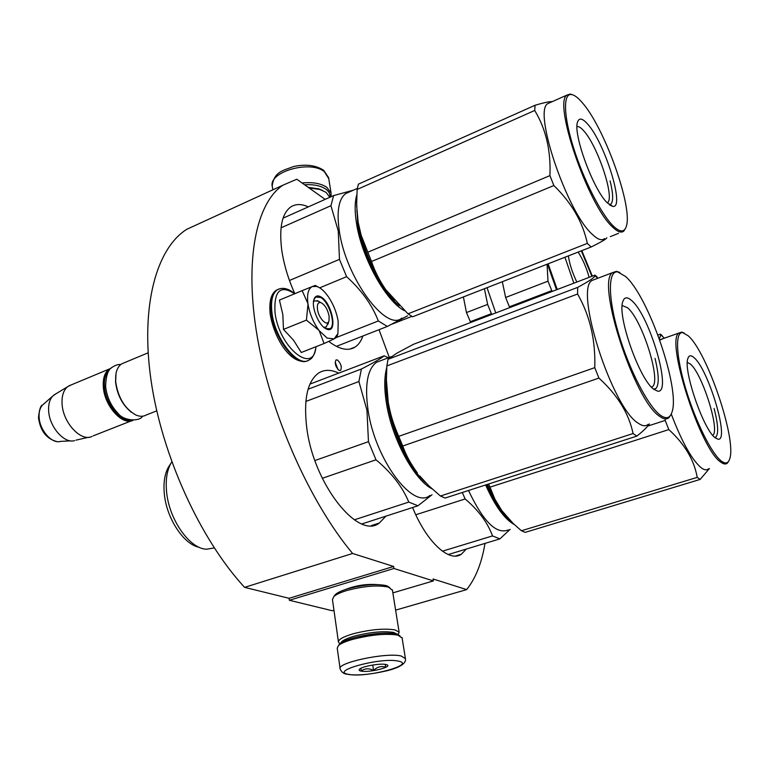 <?xml version="1.0" encoding="UTF-8"?>
<svg xmlns="http://www.w3.org/2000/svg" width="769" height="769" viewBox="0 0 769 769"><rect width="100%" height="100%" fill="white"/><g stroke="black" fill="none" stroke-linecap="round" stroke-linejoin="round"><path stroke-width="1.15" d="M289.096 598.301L244.6 587.362L352.606 553.469L393.613 566.465L289.096 598.301L289.346 600.272L332.343 610.749L333.957 610.278M200.161 223.154L186.78 229.297C156.607 248.233 140.218 305.437 151.07 380.54C161.894 455.527 200.228 539.348 244.6 587.362M325.143 199.373L296.815 179.235L282.992 185.166C256.365 202.641 243.956 259.999 257.375 337.38C270.755 414.635 309.849 502.436 352.606 553.469M395.612 610.134L466.668 589.612C475.684 578.278 481.788 562.87 484.989 543.395M466.668 589.612L433.072 578.97L433.408 580.912L392.863 592.88M289.346 600.272L393.93 568.493L433.408 580.912M377.05 584.575C366.188 583.863 355.682 585.497 345.512 589.477M393.93 568.493L393.613 566.465M339.1 370.408L340.571 370.456C342.07 367.082 341.052 363.593 337.504 359.998L336.024 359.93C334.515 363.333 335.544 366.823 339.1 370.408M385.932 516.153L379.328 523.026C358.316 540.174 313.521 483.922 306.744 427.689C303.428 399.438 307.379 381.222 318.597 373.052C324.403 369.437 331.112 369.466 338.716 373.138M362.881 336.005C361.122 341.1 358.537 344.781 355.124 347.04C348.232 351.366 339.446 349.491 328.767 341.407M294.796 293.71C288.144 278.734 283.79 264.132 281.723 249.906C279.003 227.672 282.021 213.359 290.778 206.938C295.661 203.804 301.515 203.785 308.331 206.871M389.277 357.441L379.021 329.699M466.35 549.047L461.352 554.238C449.25 562.793 426.641 542.164 412.597 507.521M337.976 369.495L335.169 362.218M304.611 184.771C313.714 184.252 320.798 185.694 325.845 189.126C328.94 191.423 330.324 194.124 329.997 197.2M302.082 182.974C312.685 181.926 320.942 183.387 326.854 187.348L331.074 193.154L331.064 196.729M399.967 635.78L396.198 633.896C385.077 632.156 370.802 633.483 353.365 637.895C346.588 639.846 342.061 641.827 339.763 643.836L338.696 645.239M402.12 638.001L397.881 635.127C386.173 633.3 371.129 634.713 352.74 639.356C345.598 641.404 340.83 643.49 338.418 645.595L337.235 648.219L340.081 668.453M349.011 674.413C366.534 678.018 417.154 664.522 398.255 661.1C380.722 657.043 328.075 671.481 349.011 674.413M361.161 671.126C369.322 672.885 393.824 666.704 386.605 664.676L385.778 664.474C380.165 663.147 362.18 666.358 359.584 669.145C358.614 670.078 359.133 670.741 361.161 671.126M360.921 668.28L361.257 670.952C365.006 668.28 369.101 668.117 373.542 670.453C377.185 666.867 381.232 665.781 385.663 667.194L385.384 664.397M385.663 667.194L385.231 664.378M373.542 670.453L372.734 665.022M322.615 190.452L318.77 188.857L308.273 187.376M329.863 197.268L326.027 192.356L320.125 189.53L309.08 187.953M397.208 634.175L393.747 632.474C383.5 630.849 370.37 632.07 354.355 636.126C346.281 638.491 341.763 640.788 340.802 643.019M398.092 634.665L399.13 632.224L395.199 629.946C384.231 628.177 370.158 629.475 352.981 633.839C342.887 636.857 338.052 639.654 338.475 642.25L339.946 643.682M379.809 633.348L357.201 636.886M389.787 587.574L386.374 585.651C376.195 583.584 363.218 584.651 347.453 588.862C341.638 590.64 337.639 592.514 335.467 594.466L334.332 595.917M392.45 590.275L388.432 587.112C377.521 584.901 363.602 586.055 346.675 590.563C340.436 592.476 336.149 594.475 333.823 596.561L332.458 599.637L338.398 641.731M329.103 316.069C327.565 309.1 324.806 304.611 320.817 302.602C318.058 302.14 316.953 304.389 317.482 309.33C318.626 318.616 327.556 327.315 329.007 320.692L329.103 316.069M124.376 362.728L121.79 363.804C118.839 365.659 116.907 368.918 115.994 373.59L115.667 381.684C118.051 397.621 124.809 408.733 135.93 415.029C139.891 416.711 143.361 416.692 146.331 414.952L156.761 410.857M115.763 375.022L115.571 382.164C117.224 394.987 122.492 405.023 131.364 412.271M109.169 370.398C105.564 373.782 104.007 379.223 104.488 386.72C105.411 403.187 119.753 421.508 130.259 420.085M111.149 368.14L109.573 368.909C104.892 372.023 102.806 377.983 103.306 386.769C104.296 405.917 122.588 426.093 133.133 420.268M71.488 384.798L67.691 386.672C63.558 390.114 61.683 395.804 62.068 403.725C62.77 422.537 81.014 442.137 91.972 436.465M55.849 393.853L52.744 396.073C49.697 399.38 48.322 404.215 48.63 410.579C49.197 426.718 64.298 443.953 74.583 440.618M327.161 338.1L334.159 338.869L324.076 343.522L319.193 330.66L327.161 338.1M337.793 334.006L336.841 337.226L334.159 338.869L337.937 333.535L338.187 321.346C336.553 311.906 332.996 303.313 327.517 295.565C323.816 290.576 320.192 287.529 316.626 286.424L312.32 286.549C308.282 288.625 306.812 294.267 307.908 303.495L302.13 290.653L279.435 300.102L282.829 314.588L283.473 329.411L293.489 340.158L301.275 352.5L324.076 343.522M313.483 301.881L314.444 300.862L318.51 301.179L319.577 301.909M328.267 322.192L326.277 326.969L323.836 327.334M315.934 346.723C313.935 375.464 278.974 347.684 274.994 312.464C273.889 290.711 280.435 284.482 294.633 293.777M325.739 328.68C318.674 325.172 311.349 307.379 313.848 299.747C315.069 295.93 317.434 294.988 320.942 296.921C331.958 302.746 338.004 333.208 327.277 329.353L325.739 328.68M307.908 303.495L308.004 304.111C309.647 313.685 313.252 322.374 318.818 330.17L319.193 330.66M318.818 330.17L306.418 320.125L308.004 304.111M283.473 329.411L306.418 320.125M302.13 290.653L312.32 286.549M312.599 286.433L315.367 285.424L317.626 286.77M313.8 299.929L315.703 297.055L320.635 297.449C329.305 302.015 336.361 325.354 330.055 328.728L325.441 328.507M386.413 376.176C385.586 384.029 386.009 393.122 387.711 403.456C392.536 433.87 409.714 469.244 426.016 482.98M386.749 367.601C384.212 376.82 384.125 388.787 386.49 403.504C391.979 438.897 414.058 479.712 432.024 488.834M309.936 384.096L384.183 355.816C381.097 358.431 373.513 362.833 361.42 369.005L358.902 381.539L366.938 410.127L368.466 441.666L314.906 460.535M388.393 357.768L384.183 355.816M381.77 360.286L376.426 362.314C367.371 369.274 364.583 385.231 368.063 410.204C375.061 459.612 413.059 509.991 429.938 495.428M305.841 401.447L358.902 381.539M361.939 523.91L417.961 505.791L408.791 502.08L354.317 519.834M417.961 505.791L432.043 494.736M322.298 478.299L375.983 459.785C391.565 472.772 402.504 486.864 408.791 502.08M375.983 459.785L368.466 441.666M308.09 389.229L361.42 369.005M214.253 547.922L206.563 549.22C189.597 548.96 168.709 519.19 166.527 491.16C165.537 479.616 167.017 470.311 170.978 463.226L171.795 461.9M199.229 547.307C183.685 544.587 166.219 517.96 164.278 493.294C163.345 482.48 164.749 473.733 168.478 467.071L170.978 463.226M169.862 464.947L168.478 467.071M636.828 436.11L445.136 498.043L440.426 496.015L633.07 433.533L636.828 436.11C642.817 431.428 646.989 427.372 649.344 423.959M622.169 305.524L627.504 307.715C641.923 319.346 661.378 380.357 652.487 386.663L651.593 387.23M631.628 300.544C627.273 296.651 624.351 296.978 622.832 301.535C616.959 315.636 639.587 379.838 653.852 389.325L657.716 391.171C672.567 393.786 649.67 315.415 631.628 300.544M617.574 271.87L625.61 276.504C648.651 296.719 680.363 388.691 672.039 411.953C670.078 418.288 666.165 419.355 660.311 415.154C648.104 406.282 629.08 369.562 618.497 333.486C607.818 297.363 607.971 270.746 617.574 271.87L616.421 271.322L612.682 272.601C595.725 281.31 634.396 400.86 659.639 416.327C663.647 419.268 666.79 419.672 669.068 417.529L671.02 414.491M386.528 385.605L388.249 402.37C390.143 413.626 393.632 424.949 398.727 436.34L402.725 446.03L598.907 378.069C617.44 394.862 628.831 413.347 633.07 433.533M597.225 277.051L594.975 275.129L413.414 344.32L396.737 353.259L388.047 359.286L386.865 365.919L386.394 379.713L388.249 402.37C393.305 429.544 403.004 453.056 417.346 472.906C411.069 464.495 406.195 455.536 402.725 446.03M388.047 359.286L577.682 287.375L577.567 294.018C589.919 315.54 595.648 340.081 594.764 367.649L598.907 378.069M594.975 275.129L594.975 275.763C594.572 277.522 588.804 281.387 577.682 287.375M386.865 365.919L577.567 294.018M398.727 436.34L594.764 367.649M419.749 475.944L428.746 485.729L440.426 496.015M648.19 424.334C645.768 426.516 642.48 426.161 638.337 423.296C612.22 408.281 574.135 289.509 592.043 280.445L612.682 272.601M595.639 279.08L592.043 280.445M619.843 272.447L616.421 271.322M655.025 358.383C658.908 374.359 659.254 384.356 656.053 388.383L653.631 389.152M356.595 202.382L357.71 223.673C362.41 253.789 382.145 292.335 399.303 305.735M356.778 195.038C354.692 202.16 354.624 211.715 356.556 223.673C361.786 258 386.307 301.852 404.504 310.724M349.203 192.029L345.704 193.586C338.639 198.988 336.514 211.504 339.331 231.123C345.877 278.042 386.374 332.333 401.879 318.049M289.471 280.483L339.475 259.364L338.254 230.969L330.939 205.708L281.06 227.807M336.399 346.367L387.336 326.45L378.319 320.961L336.784 337.341M387.336 326.45L407.57 315.819M319.702 287.837L346.608 276.677C361.517 290.134 372.09 304.889 378.319 320.961M346.608 276.677L339.475 259.364M353.279 190.212L333.602 195.595L330.939 205.708M283.088 218.146L333.602 195.595M591.159 246.993L412.626 316.79L407.983 313.819L587.333 243.388L591.159 246.993C601.685 241.783 606.895 238.688 606.799 237.717M577.019 126.549C578.682 126.279 580.845 127.616 583.508 130.586C597.407 145.149 615.027 197.739 607.548 202.651L607.279 202.853M587.391 123.799C582.354 118.195 579.076 117.599 577.557 122.021C572.742 133.595 593.264 189.578 607.145 202.708L612.787 206.38C625.418 208.937 604.694 142.198 587.391 123.799M571.329 94.52C574.232 94.866 577.807 97.48 582.037 102.392C604.367 127.125 633.156 207.563 626.302 226.374C624.313 232.661 619.843 232.411 612.874 225.625C600.925 213.695 583.498 179.571 573.568 147.879C563.552 116.129 563.004 93.482 571.329 94.52L570.223 94.049L567.089 95.039C552.796 101.931 587.862 204.765 612.239 226.72C617.44 231.873 621.304 233.305 623.851 231.027L625.62 228.133M356.854 210.668L358.171 222.347L361.161 235.218L371.494 261.498L553.853 185.531C571.627 202.843 582.796 222.126 587.333 243.388M552.209 101.662C549.902 101.383 544.192 102.585 535.07 105.266L358.402 184.147L357.124 189.472L356.633 205.525L358.171 222.347C362.728 246.695 371.927 269.15 385.788 289.721C379.713 280.925 374.945 271.515 371.494 261.498M535.07 105.266L534.715 110.476C545.932 129.019 550.998 150.734 549.922 175.62L553.853 185.531M357.124 189.472L534.715 110.476M367.707 252.251L549.922 175.62M394.286 300.41L385.788 289.721L407.983 313.819M604.559 238.592C601.848 240.928 597.821 239.572 592.495 234.526C567.407 213.051 532.744 110.871 547.816 103.613L567.089 95.039M550.162 102.575L547.816 103.613M572.828 94.866L570.223 94.049M610.346 236.612L612.489 235.775M613.229 235.468L618.545 233.324M610.096 180.859C613.181 193.423 613.46 201.161 610.922 204.093L609.327 204.717M486.633 484.633C493.919 501.244 501.696 513.125 509.962 520.277M485.624 484.96C494.9 505.858 504.483 519.085 514.374 524.621M508.415 529.879C496.582 534.849 483.288 521.709 468.513 490.487M448.202 554.545L499.879 538.886L492.525 535.916L442.415 551.19M499.879 538.886L510.135 529.36M415.798 514.769L465.149 498.956C478.51 510.289 487.633 522.612 492.525 535.916M465.149 498.956L462.294 492.496M700.174 479.414L525.179 532.369L521.411 530.754L697.214 477.386L700.174 479.414L709.412 468.542M687.332 362.42L690.37 364.035C702.068 373.311 720.169 430.169 712.882 435.216L712.757 435.321M694.051 357.662C691.004 354.922 688.957 355.182 687.899 358.421C682.891 369.937 703.693 430.352 715.353 437.926L718.035 439.205C729.983 441.502 708.528 369.418 694.051 357.662M682.661 332.602L688.255 335.832C707.163 352.125 736.808 439.464 729.733 458.805C728.339 463.342 725.6 464.13 721.524 461.189C711.786 454.133 695.455 421.441 685.746 388.835C675.951 356.191 674.999 331.699 682.661 332.602L681.622 332.102L678.998 333.025C665.147 339.802 700.578 450.019 720.928 462.217C723.716 464.274 725.907 464.543 727.493 463.025L728.849 460.91M488.651 483.98L489.988 487.142L668.819 429.583C684.689 444.04 694.157 459.977 697.214 477.386M487.411 484.383C491.795 494.602 496.582 503.32 501.773 510.529L494.88 499.129L489.988 487.142M657.937 335.044L660.436 334.15L660.782 334.88L659.321 338.831M647.729 426.084L665.195 420.412L668.819 429.583M665.204 418.865L665.195 420.412M505.569 515.384L501.773 510.529L513.125 523.439L521.411 530.754M662.186 335.63L660.436 334.15M708.509 468.821C706.817 470.359 704.519 470.128 701.636 468.119C692.225 460.496 682.093 442.463 671.25 414.03M663.061 338.639L659.792 340.138M684.189 332.987L681.622 332.102M714.103 408.502C718.044 423.796 718.698 433.235 716.074 436.802L714.699 437.369M392.421 323.989L411.876 316.376M463.399 296.949L466.466 312.56L470.695 322.49M484.432 288.721L487.633 304.409L466.466 312.56M491.872 314.425L491.381 313.675L470.195 321.75M487.633 304.409L491.381 313.675M487.027 287.702L495.755 312.945M547.057 264.238L547.989 281.166L551.767 290.634L509.386 306.802L509.866 307.562M552.478 291.316L551.767 290.634M547.413 264.094L556.506 289.788M547.989 281.166L505.627 297.478L509.386 306.802M502.32 281.733L505.627 297.478M568.358 255.904C569.598 264.2 572.424 272.908 576.837 282.04M578.125 252.088C582.719 259.143 586.401 267.564 589.15 277.349M272.803 189.847L272.38 186.867C267.497 172.198 310.09 159.606 324.374 171.698L328.767 178.677M405.417 658.61L401.187 656.005C386.201 652.16 335.976 662.907 340.158 668.972C341.446 672.106 343.705 673.855 346.954 674.23M70.604 440.839L60.405 441.406C51.869 444.117 39.507 430.102 39.094 416.933C38.854 411.742 39.998 407.781 42.526 405.042L43.65 404.052M307.494 360.728C296.334 367.14 274.177 338.514 271.322 313.031C269.957 301.342 271.736 293.691 276.638 290.076L278.695 289.096M316.069 346.675C314.857 354.038 312.599 358.421 309.301 359.844C298.641 368.601 274.937 339.389 271.966 312.762C270.611 301.073 272.38 293.422 277.273 289.807L280.406 288.567M548.134 263.815L557.227 289.509M564.936 257.25L573.857 283.175M591.899 276.302L581.306 250.848M282.992 185.166L186.78 229.297M371.437 525.563L379.328 523.026M349.789 349.116L355.124 347.04M455.354 556.054L461.352 554.238M331.074 193.154L328.594 177.601L323.691 170.324C315.963 165.248 306.024 163.96 293.883 166.45C282.761 170.718 274.254 171.506 272.226 185.81M397.554 634.281L399.303 635.53M339.763 643.836L338.418 645.595M402.043 637.511L405.35 658.197C406.657 663.109 400.611 667.281 387.192 670.703C371.273 674.384 358.364 675.653 348.463 674.509M318.77 188.857L320.125 189.53M335.467 594.466L333.823 596.561M387.192 585.92L389.306 587.391M399.13 632.224L392.363 589.746M320.817 302.602L317.116 300.554M328.959 320.846L327.921 324.393M148.138 352.808L121.79 363.804M109.573 368.909L68.787 385.923M131.23 420.903L93.136 435.879M53.878 395.045L67.691 386.672M75.977 440.156L88.425 437.282M38.488 417.73C39.277 409.704 40.622 405.474 42.526 405.042L52.744 396.073M56.752 441.541C46.448 438.753 40.353 430.871 38.498 417.894M305.178 361.353C288.99 362.968 273.927 336.899 270.198 314.242C268.939 301.467 271.082 293.402 276.638 290.076L277.273 289.807C282.569 287.039 288.385 288.346 294.729 293.729M324.114 327.565L327.277 329.353M316.626 286.424L314.992 285.53M120.781 364.516C118.099 364.266 115.187 365.217 112.043 367.371C108.112 369.322 105.968 375.705 105.622 386.528C106.853 397.131 111.044 406.119 118.166 413.482C123.876 421.201 140.064 421.7 142.486 416.231M391.421 356.624L376.426 362.314M652.487 386.663L651.401 387.028M653.429 388.979L657.716 391.171M597.763 278.272L594.975 275.763M357.316 188.415L345.704 193.586M609.682 204.987L612.787 206.38M714.987 437.628L718.035 439.205M664.416 338.158L660.782 334.88M660.292 339.61L678.998 333.025M592.332 276.138L581.816 250.646"/></g></svg>
